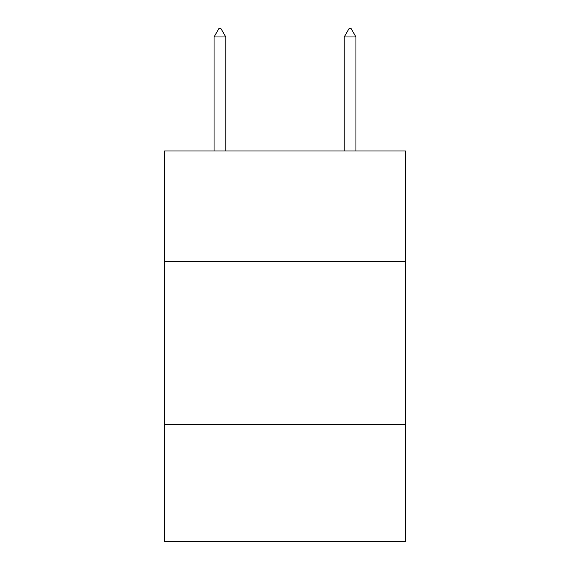 <?xml version="1.0" encoding="UTF-8"?>
<svg xmlns="http://www.w3.org/2000/svg" width="570" height="570" viewBox="0 0 570 570"><rect width="100%" height="100%" fill="white"/><g stroke="black" fill="none" stroke-linecap="round" stroke-linejoin="round"><path stroke-width="0.85" d="M164.595 261.637L405.405 261.637L405.405 150.993L164.595 150.993L164.595 541.5L405.405 541.5L405.405 424.344L164.595 424.344M405.405 424.344L405.405 261.637M225.77 36.965L220.889 28.5L218.937 28.5L214.056 36.965L225.77 36.965L225.77 150.993M214.056 36.965L214.056 150.993M349.111 28.5L351.063 28.5L355.944 36.965L344.23 36.965L349.111 28.5M355.944 150.993L355.944 36.965M344.23 150.993L344.23 36.965"/></g></svg>
